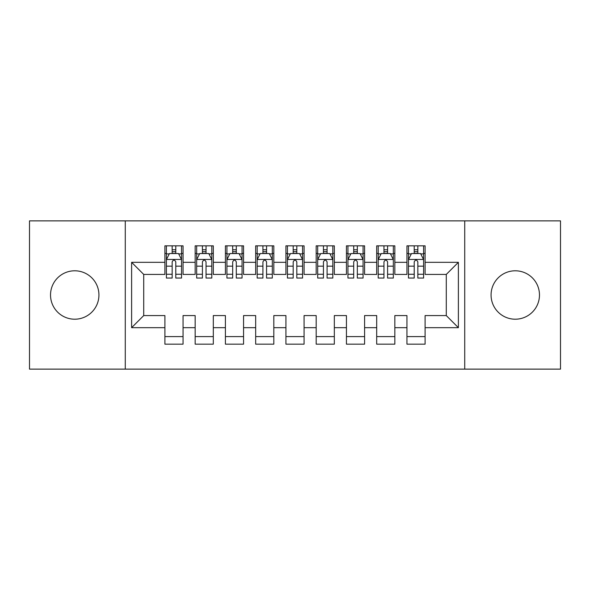 <?xml version="1.0" encoding="UTF-8"?>
<svg xmlns="http://www.w3.org/2000/svg" width="590" height="590" viewBox="0 0 590 590"><rect width="100%" height="100%" fill="white"/><g stroke="black" fill="none" stroke-linecap="round" stroke-linejoin="round"><path stroke-width="0.89" d="M515.269 270.795A24.205 24.205 0 0 0 491.064 295A24.205 24.205 0 0 0 515.269 319.205A24.205 24.205 0 0 0 539.474 295A24.205 24.205 0 0 0 515.269 270.795M74.731 270.795A24.205 24.205 0 0 0 50.526 295A24.205 24.205 0 0 0 74.731 319.205A24.205 24.205 0 0 0 98.936 295A24.205 24.205 0 0 0 74.731 270.795M464.736 369.126L560.5 369.126L560.5 220.874L464.736 220.874L464.736 369.126L125.264 369.126L125.264 220.874L29.5 220.874L29.5 369.126L125.264 369.126M464.736 220.874L125.264 220.874M131.614 327.679L131.614 262.321L164.898 262.321L164.898 274.424L143.717 274.424L143.717 315.576L131.614 327.679L164.898 327.679L164.898 344.169L183.055 344.169L183.055 327.679L195.157 327.679L195.157 344.169L213.307 344.169L213.307 327.679L225.41 327.679L225.41 344.169L243.567 344.169L243.567 327.679L255.669 327.679L255.669 344.169L273.819 344.169L273.819 327.679L285.921 327.679L285.921 344.169L304.079 344.169L304.079 327.679L316.181 327.679L316.181 344.169L334.331 344.169L334.331 327.679L346.433 327.679L346.433 344.169L364.591 344.169L364.591 327.679L376.693 327.679L376.693 344.169L394.843 344.169L394.843 327.679L406.945 327.679L406.945 344.169L425.102 344.169L425.102 315.576L446.283 315.576L446.283 274.424L425.102 274.424L425.102 262.321L458.386 262.321L458.386 327.679L425.102 327.679M425.102 262.321L425.102 245.831L406.945 245.831L406.945 262.321L394.843 262.321L394.843 245.831L376.693 245.831L376.693 262.321L364.591 262.321L364.591 245.831L346.433 245.831L346.433 262.321L334.331 262.321L334.331 245.831L316.181 245.831L316.181 262.321L304.079 262.321L304.079 245.831L285.921 245.831L285.921 262.321L273.819 262.321L273.819 245.831L255.669 245.831L255.669 262.321L243.567 262.321L243.567 245.831L225.41 245.831L225.41 262.321L213.307 262.321L213.307 245.831L195.157 245.831L195.157 262.321L183.055 262.321L183.055 245.831L164.898 245.831L164.898 262.321M394.843 327.679L394.843 315.576L406.945 315.576L406.945 327.679M458.386 262.321L446.283 274.424M364.591 327.679L364.591 315.576L376.693 315.576L376.693 327.679M406.945 262.321L406.945 274.424L394.843 274.424L394.843 262.321M334.331 327.679L334.331 315.576L346.433 315.576L346.433 327.679M376.693 262.321L376.693 274.424L364.591 274.424L364.591 262.321M304.079 327.679L304.079 315.576L316.181 315.576L316.181 327.679M346.433 262.321L346.433 274.424L334.331 274.424L334.331 262.321M273.819 327.679L273.819 315.576L285.921 315.576L285.921 327.679M316.181 262.321L316.181 274.424L304.079 274.424L304.079 262.321M243.567 327.679L243.567 315.576L255.669 315.576L255.669 327.679M285.921 262.321L285.921 274.424L273.819 274.424L273.819 262.321M213.307 327.679L213.307 315.576L225.41 315.576L225.41 327.679M255.669 262.321L255.669 274.424L243.567 274.424L243.567 262.321M183.055 327.679L183.055 315.576L195.157 315.576L195.157 327.679M225.41 262.321L225.41 274.424L213.307 274.424L213.307 262.321M143.717 315.576L164.898 315.576L164.898 327.679M195.157 262.321L195.157 274.424L183.055 274.424L183.055 262.321M406.945 253.398L408.464 253.398M414.209 253.398L417.838 253.398M423.591 253.398L425.102 253.398M376.693 253.398L378.205 253.398M383.957 253.398L387.586 253.398M393.331 253.398L394.843 253.398M346.433 253.398L347.945 253.398M353.698 253.398L357.326 253.398M363.079 253.398L364.591 253.398M316.181 253.398L317.693 253.398M323.438 253.398L327.074 253.398M332.819 253.398L334.331 253.398M285.921 253.398L287.433 253.398M293.186 253.398L296.814 253.398M302.567 253.398L304.079 253.398M255.669 253.398L257.181 253.398M262.926 253.398L266.562 253.398M272.307 253.398L273.819 253.398M225.41 253.398L226.921 253.398M232.674 253.398L236.302 253.398M242.055 253.398L243.567 253.398M195.157 253.398L196.669 253.398M202.414 253.398L206.043 253.398M211.795 253.398L213.307 253.398M164.898 253.398L166.41 253.398M172.162 253.398L175.791 253.398M181.536 253.398L183.055 253.398M164.898 336.602L183.055 336.602M195.157 336.602L213.307 336.602M225.41 336.602L243.567 336.602M255.669 336.602L273.819 336.602M285.921 336.602L304.079 336.602M316.181 336.602L334.331 336.602M346.433 336.602L364.591 336.602M376.693 336.602L394.843 336.602M406.945 336.602L425.102 336.602M131.614 262.321L143.717 274.424M446.283 315.576L458.386 327.679M175.791 249.769L172.162 249.769M181.536 274.262L175.791 274.262L175.791 278.06L181.536 278.06L181.536 259.6L178.512 253.545L169.433 253.545L166.41 259.6L166.41 278.06L172.162 278.06L172.162 274.262L166.41 274.262M166.41 259.6L166.41 245.831M181.536 259.6L181.536 245.831M172.162 253.545L172.162 245.831M175.791 245.831L175.791 253.545M175.791 274.262L175.791 261.872C174.581 259.541 173.372 259.541 172.162 261.872L172.162 274.262M206.043 249.769L202.414 249.769M211.795 274.262L206.043 274.262L206.043 278.06L211.795 278.06L211.795 259.6L208.772 253.545L199.693 253.545L196.669 259.6L196.669 278.06L202.414 278.06L202.414 274.262L196.669 274.262M196.669 259.6L196.669 245.831M211.795 259.6L211.795 245.831M202.414 253.545L202.414 245.831M206.043 245.831L206.043 253.545M206.043 274.262L206.043 261.872C204.841 259.541 203.624 259.541 202.414 261.872L202.414 274.262M236.302 249.769L232.674 249.769M242.055 274.262L236.302 274.262L236.302 278.06L242.055 278.06L242.055 259.6L239.024 253.545L229.945 253.545L226.921 259.6L226.921 278.06L232.674 278.06L232.674 274.262L226.921 274.262M226.921 259.6L226.921 245.831M242.055 259.6L242.055 245.831M232.674 253.545L232.674 245.831M236.302 245.831L236.302 253.545M236.302 274.262L236.302 261.872C235.093 259.541 233.883 259.541 232.674 261.872L232.674 274.262M266.562 249.769L262.926 249.769M272.307 274.262L266.562 274.262L266.562 278.06L272.307 278.06L272.307 259.6L269.283 253.545L260.205 253.545L257.181 259.6L257.181 278.06L262.926 278.06L262.926 274.262L257.181 274.262M257.181 259.6L257.181 245.831M272.307 259.6L272.307 245.831M262.926 253.545L262.926 245.831M266.562 245.831L266.562 253.545M266.562 274.262L266.562 261.872C265.353 259.541 264.143 259.541 262.926 261.872L262.926 274.262M296.814 249.769L293.186 249.769M302.567 274.262L296.814 274.262L296.814 278.06L302.567 278.06L302.567 259.6L299.536 253.545L290.464 253.545L287.433 259.6L287.433 278.06L293.186 278.06L293.186 274.262L287.433 274.262M287.433 259.6L287.433 245.831M302.567 259.6L302.567 245.831M293.186 253.545L293.186 245.831M296.814 245.831L296.814 253.545M296.814 274.262L296.814 261.872C295.605 259.541 294.395 259.541 293.186 261.872L293.186 274.262M327.074 249.769L323.438 249.769M332.819 274.262L327.074 274.262L327.074 278.06L332.819 278.06L332.819 259.6L329.795 253.545L320.717 253.545L317.693 259.6L317.693 278.06L323.438 278.06L323.438 274.262L317.693 274.262M317.693 259.6L317.693 245.831M332.819 259.6L332.819 245.831M323.438 253.545L323.438 245.831M327.074 245.831L327.074 253.545M327.074 274.262L327.074 261.872C325.864 259.541 324.655 259.541 323.438 261.872L323.438 274.262M357.326 249.769L353.698 249.769M363.079 274.262L357.326 274.262L357.326 278.06L363.079 278.06L363.079 259.6L360.055 253.545L350.976 253.545L347.945 259.6L347.945 278.06L353.698 278.06L353.698 274.262L347.945 274.262M347.945 259.6L347.945 245.831M363.079 259.6L363.079 245.831M353.698 253.545L353.698 245.831M357.326 245.831L357.326 253.545M357.326 274.262L357.326 261.872C356.117 259.541 354.907 259.541 353.698 261.872L353.698 274.262M387.586 249.769L383.957 249.769M393.331 274.262L387.586 274.262L387.586 278.06L393.331 278.06L393.331 259.6L390.307 253.545L381.228 253.545L378.205 259.6L378.205 278.06L383.957 278.06L383.957 274.262L378.205 274.262M378.205 259.6L378.205 245.831M393.331 259.6L393.331 245.831M383.957 253.545L383.957 245.831M387.586 245.831L387.586 253.545M387.586 274.262L387.586 261.872C386.376 259.541 385.167 259.541 383.957 261.872L383.957 274.262M417.838 249.769L414.209 249.769M423.591 274.262L417.838 274.262L417.838 278.06L423.591 278.06L423.591 259.6L420.567 253.545L411.488 253.545L408.464 259.6L408.464 278.06L414.209 278.06L414.209 274.262L408.464 274.262M408.464 259.6L408.464 245.831M423.591 259.6L423.591 245.831M414.209 253.545L414.209 245.831M417.838 245.831L417.838 253.545M417.838 274.262L417.838 261.872C416.636 259.541 415.419 259.541 414.209 261.872L414.209 274.262M181.462 259.445L166.483 259.445M166.41 253.914L169.256 253.914M178.696 253.914L181.536 253.914M172.162 266.156L166.41 266.156M181.536 266.156L175.791 266.156M175.791 251.694L172.162 251.694M211.721 259.445L196.743 259.445M196.669 253.914L199.508 253.914M208.948 253.914L211.795 253.914M202.414 266.156L196.669 266.156M211.795 266.156L206.043 266.156M206.043 251.694L202.414 251.694M241.974 259.445L226.995 259.445M226.921 253.914L229.768 253.914M239.208 253.914L242.055 253.914M232.674 266.156L226.921 266.156M242.055 266.156L236.302 266.156M236.302 251.694L232.674 251.694M272.233 259.445L257.255 259.445M257.181 253.914L260.02 253.914M269.46 253.914L272.307 253.914M262.926 266.156L257.181 266.156M272.307 266.156L266.562 266.156M266.562 251.694L262.926 251.694M302.486 259.445L287.514 259.445M287.433 253.914L290.28 253.914M299.72 253.914L302.567 253.914M293.186 266.156L287.433 266.156M302.567 266.156L296.814 266.156M296.814 251.694L293.186 251.694M332.745 259.445L317.767 259.445M317.693 253.914L320.54 253.914M329.98 253.914L332.819 253.914M323.438 266.156L317.693 266.156M332.819 266.156L327.074 266.156M327.074 251.694L323.438 251.694M363.005 259.445L348.026 259.445M347.945 253.914L350.792 253.914M360.232 253.914L363.079 253.914M353.698 266.156L347.945 266.156M363.079 266.156L357.326 266.156M357.326 251.694L353.698 251.694M393.257 259.445L378.279 259.445M378.205 253.914L381.051 253.914M390.492 253.914L393.331 253.914M383.957 266.156L378.205 266.156M393.331 266.156L387.586 266.156M387.586 251.694L383.957 251.694M423.517 259.445L408.538 259.445M408.464 253.914L411.304 253.914M420.744 253.914L423.591 253.914M414.209 266.156L408.464 266.156M423.591 266.156L417.838 266.156M417.838 251.694L414.209 251.694"/></g></svg>
